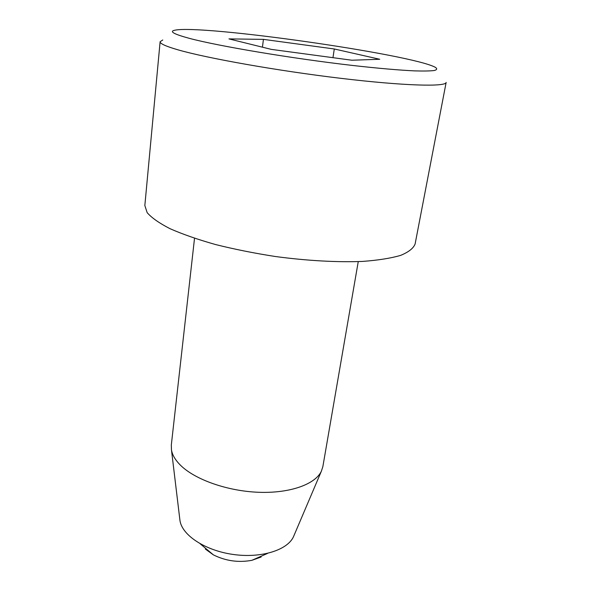 <?xml version="1.0" encoding="UTF-8"?>
<svg xmlns="http://www.w3.org/2000/svg" width="591" height="591" viewBox="0 0 591 591"><rect width="100%" height="100%" fill="white"/><g stroke="black" fill="none" stroke-linecap="round" stroke-linejoin="round"><path stroke-width="0.89" d="M261.156 557.003L251.847 560.334C238.409 562.78 225.585 560.948 213.366 554.86L205.358 549.061M379.762 59.27L351.874 60.223L271.313 49.378L228.961 38.895L263.431 39.368L334.292 48.979L379.762 59.27M358.257 261.606L322.863 466.602L321.364 471.234C315.225 484.302 289.996 493.448 258.747 492.288C227.535 491.158 195.074 479.67 180.565 465.309C175.372 460.167 172.336 455.033 171.464 449.906L171.316 445.038L194.52 238.306M177.618 49.725C206.392 58.132 277.386 70.78 341.007 78.352C404.724 85.961 446.057 86.958 446.146 82.422L415.111 243.987C413.434 248.301 408.632 252.091 400.691 255.364C390.924 258.23 378.277 260.247 362.756 261.407C337.72 262.441 307.165 260.779 275.458 256.524C254.374 253.251 234.383 249.254 215.479 244.526C197.734 239.503 182.575 234.221 170.001 228.68C159.201 223.132 151.584 217.784 147.152 212.634L144.839 205.52L160.117 41.717C159.873 43.579 165.702 46.253 177.618 49.725M162.769 39.989L160.117 41.717M189.356 38.349C218.471 46.142 292.323 58.561 352.93 65.498C378.129 68.342 399.361 70.174 414.609 70.883C423.651 71.156 430.226 71.031 434.333 70.499C437.022 69.768 437.384 68.726 435.404 67.367C412.163 54.298 200.593 24.187 174.626 30.252C169.078 31.493 173.99 34.197 189.356 38.349M294.059 535.365L293.461 536.776C287.352 550.221 260.993 558.473 233.053 554.439C205.099 550.517 182.094 535.239 179.974 520.619L179.797 519.105M262.434 47.184L263.431 39.368M332.962 57.682L334.292 48.979M200.179 543.794L213.366 554.86M251.847 560.334L267.597 553.39M293.461 536.776L321.364 471.234M179.974 520.619L171.464 449.906"/></g></svg>
